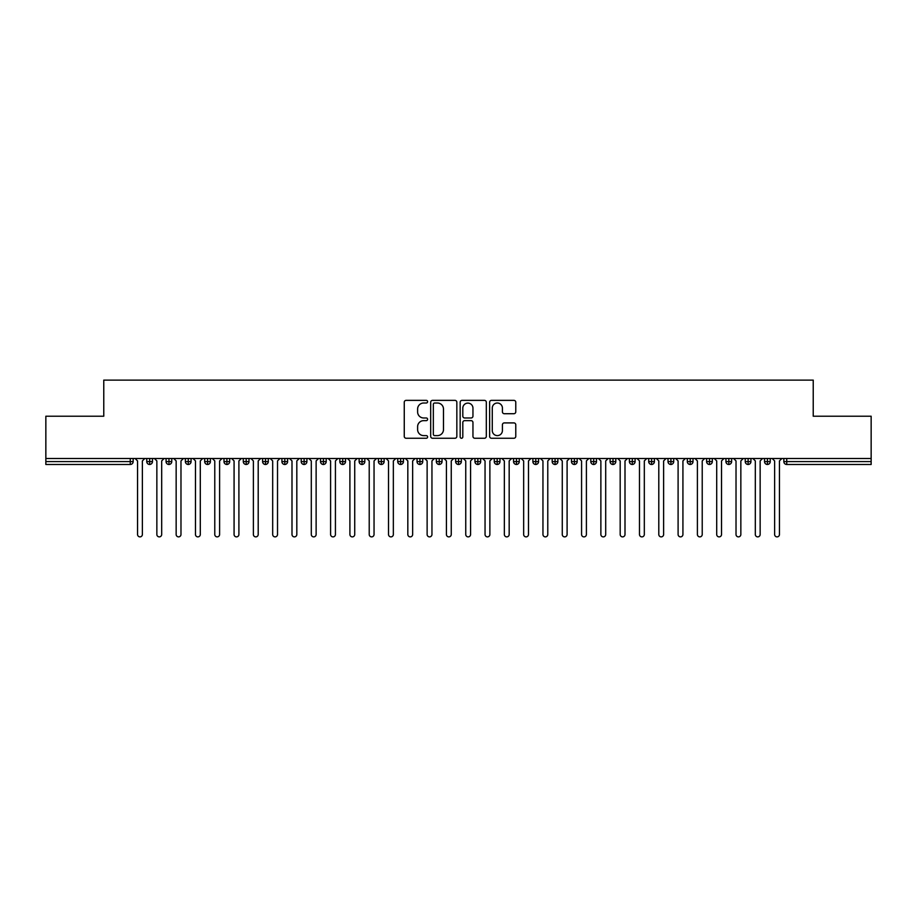 <?xml version="1.0" encoding="UTF-8"?>
<svg xmlns="http://www.w3.org/2000/svg" width="917" height="917" viewBox="0 0 917 917"><rect width="100%" height="100%" fill="white"/><g stroke="black" fill="none" stroke-linecap="round" stroke-linejoin="round"><path stroke-width="1.38" d="M427.609 401.692A1.33 1.33 0 0 0 426.29 400.362L406.151 400.362A1.891 1.891 0 0 0 404.259 402.254L404.259 436.366A1.891 1.891 0 0 0 406.151 438.257L426.29 438.257A1.33 1.33 0 0 0 427.609 436.928A1.33 1.33 0 0 0 426.29 435.609L423.677 435.609A6.064 6.064 0 0 1 417.613 429.546L417.613 426.703A6.064 6.064 0 0 1 423.677 420.639L426.29 420.639A1.33 1.33 0 0 0 427.609 419.31A1.33 1.33 0 0 0 426.29 417.98L423.677 417.98A6.064 6.064 0 0 1 417.613 411.916L417.613 409.074A6.064 6.064 0 0 1 423.677 403.01L426.29 403.01A1.33 1.33 0 0 0 427.609 401.692M513.875 413.716A1.891 1.891 0 0 0 515.778 411.825L515.778 402.254A1.891 1.891 0 0 0 513.875 400.362L491.523 400.362A1.891 1.891 0 0 0 489.621 402.254L489.621 436.366A1.891 1.891 0 0 0 491.523 438.257L513.875 438.257A1.891 1.891 0 0 0 515.778 436.366L515.778 424.8A1.891 1.891 0 0 0 513.875 422.909L504.316 422.909A1.891 1.891 0 0 0 502.413 424.8L502.413 430.543A5.066 5.066 0 0 1 497.346 435.609A5.066 5.066 0 0 1 492.28 430.543L492.28 408.088A5.066 5.066 0 0 1 497.346 403.01A5.066 5.066 0 0 1 502.413 408.088L502.413 411.825A1.891 1.891 0 0 0 504.316 413.716L513.875 413.716M45.85 458.5L871.15 458.5L871.15 416.226L813.23 416.226L813.23 380.119L103.77 380.119L103.77 416.226L45.85 416.226L45.85 461.583L130.26 461.583L130.26 458.5M456.838 402.254A1.891 1.891 0 0 0 454.947 400.362L432.583 400.362A1.891 1.891 0 0 0 430.692 402.254L430.692 436.366A1.891 1.891 0 0 0 432.583 438.257L454.947 438.257A1.891 1.891 0 0 0 456.838 436.366L456.838 402.254M462.053 400.362L484.417 400.362A1.891 1.891 0 0 1 486.308 402.254L486.308 436.366A1.891 1.891 0 0 1 484.417 438.257L474.846 438.257A1.891 1.891 0 0 1 472.954 436.366L472.954 422.531A1.891 1.891 0 0 0 471.051 420.639L464.701 420.639A1.891 1.891 0 0 0 462.81 422.531L462.81 436.928A1.33 1.33 0 0 1 461.48 438.257A1.33 1.33 0 0 1 460.162 436.928L460.162 402.254A1.891 1.891 0 0 1 462.053 400.362M133.16 461.583L130.26 461.583L130.26 464.483A2.9 2.9 0 0 0 133.16 461.583L133.16 458.5L133.16 461.583A2.9 2.9 0 0 1 130.26 464.483L45.85 464.483L45.85 461.583M871.15 458.5L871.15 464.483L786.74 464.483A2.9 2.9 0 0 1 783.84 461.583L783.84 458.5M149.666 458.5L149.666 464.483A2.9 2.9 0 0 1 146.766 461.583L146.766 458.5L146.766 461.583A2.9 2.9 0 0 0 149.666 464.483A2.9 2.9 0 0 0 152.463 461.595L152.463 458.5M168.969 458.5L168.969 464.483A2.9 2.9 0 0 1 166.069 461.583L166.069 458.5L166.069 461.583A2.9 2.9 0 0 0 168.969 464.483A2.9 2.9 0 0 0 171.766 461.595L171.766 458.5M188.272 458.5L188.272 464.483A2.9 2.9 0 0 1 185.383 461.583L185.383 458.5L185.383 461.583A2.9 2.9 0 0 0 188.272 464.483A2.9 2.9 0 0 0 191.068 461.595L191.068 458.5M207.574 458.5L207.574 464.483A2.9 2.9 0 0 1 204.686 461.583L204.686 458.5L204.686 461.583A2.9 2.9 0 0 0 207.574 464.483A2.9 2.9 0 0 0 210.383 461.595L210.383 458.5M226.889 458.5L226.889 464.483A2.9 2.9 0 0 1 223.989 461.583L223.989 458.5L223.989 461.583A2.9 2.9 0 0 0 226.889 464.483A2.9 2.9 0 0 0 229.686 461.595L229.686 458.5M246.192 458.5L246.192 464.483A2.9 2.9 0 0 1 243.292 461.583L243.292 458.5L243.292 461.583A2.9 2.9 0 0 0 246.192 464.483A2.9 2.9 0 0 0 248.988 461.595L248.988 458.5M265.494 458.5L265.494 464.483A2.9 2.9 0 0 1 262.594 461.583L262.594 458.5L262.594 461.583A2.9 2.9 0 0 0 265.494 464.483A2.9 2.9 0 0 0 268.291 461.595L268.291 458.5M284.797 458.5L284.797 464.483A2.9 2.9 0 0 1 281.909 461.583L281.909 458.5L281.909 461.583A2.9 2.9 0 0 0 284.797 464.483A2.9 2.9 0 0 0 287.606 461.595L287.606 458.5M304.112 458.5L304.112 464.483A2.9 2.9 0 0 1 301.212 461.583A2.9 2.9 0 0 0 304.112 464.483A2.9 2.9 0 0 1 301.212 461.583L301.212 458.5M306.908 458.5L306.908 461.583A2.9 2.9 0 0 1 304.112 464.483A2.9 2.9 0 0 0 306.908 461.595L301.212 461.583M323.414 458.5L323.414 464.483A2.9 2.9 0 0 1 320.514 461.583L320.514 458.5L320.514 461.583A2.9 2.9 0 0 0 323.414 464.483A2.9 2.9 0 0 0 326.211 461.595L326.211 458.5M342.717 458.5L342.717 464.483A2.9 2.9 0 0 1 339.817 461.583L339.817 458.5L339.817 461.583A2.9 2.9 0 0 0 342.717 464.483A2.9 2.9 0 0 0 345.514 461.595L345.514 458.5M362.02 458.5L362.02 464.483A2.9 2.9 0 0 1 359.132 461.583L359.132 458.5L359.132 461.583A2.9 2.9 0 0 0 362.02 464.483A2.9 2.9 0 0 0 364.817 461.595L364.817 458.5M381.323 458.5L381.323 464.483A2.9 2.9 0 0 1 378.434 461.583A2.9 2.9 0 0 0 381.323 464.483A2.9 2.9 0 0 1 378.434 461.583L378.434 458.5M384.131 458.5L384.131 461.595A2.9 2.9 0 0 1 381.323 464.483A2.9 2.9 0 0 0 384.131 461.595L378.434 461.583M400.637 464.483A2.9 2.9 0 0 1 397.737 461.583L397.737 458.5L397.737 461.583A2.9 2.9 0 0 0 400.637 464.483A2.9 2.9 0 0 0 403.434 461.595L403.434 458.5L403.434 461.583A2.9 2.9 0 0 1 400.637 464.483L400.637 461.583L403.434 461.583M419.94 458.5L419.94 464.483A2.9 2.9 0 0 1 417.04 461.583L417.04 458.5L417.04 461.583A2.9 2.9 0 0 0 419.94 464.483A2.9 2.9 0 0 0 422.737 461.595L422.737 458.5M439.243 458.5L439.243 464.483A2.9 2.9 0 0 1 436.343 461.583L436.343 458.5L436.343 461.583A2.9 2.9 0 0 0 439.243 464.483A2.9 2.9 0 0 0 442.04 461.595L442.04 458.5M458.546 458.5L458.546 461.583L455.657 461.583L455.657 458.5L455.657 461.583A2.9 2.9 0 0 0 458.546 464.483A2.9 2.9 0 0 0 461.343 461.595L461.343 458.5L461.343 461.583A2.9 2.9 0 0 1 458.546 464.483A2.9 2.9 0 0 1 455.657 461.583A2.9 2.9 0 0 0 458.546 464.483L458.546 461.583L461.343 461.583M477.849 458.5L477.849 464.483A2.9 2.9 0 0 1 474.96 461.583L474.96 458.5L474.96 461.583A2.9 2.9 0 0 0 477.849 464.483A2.9 2.9 0 0 0 480.657 461.595L480.657 458.5M497.163 458.5L497.163 464.483A2.9 2.9 0 0 1 494.263 461.583L494.263 458.5L494.263 461.583A2.9 2.9 0 0 0 497.163 464.483A2.9 2.9 0 0 0 499.96 461.595L499.96 458.5M516.466 458.5L516.466 464.483A2.9 2.9 0 0 1 513.566 461.583L513.566 458.5L513.566 461.583A2.9 2.9 0 0 0 516.466 464.483A2.9 2.9 0 0 0 519.263 461.595L519.263 458.5M535.769 458.5L535.769 464.483A2.9 2.9 0 0 1 532.869 461.583L532.869 458.5M538.566 458.5L538.566 461.583A2.9 2.9 0 0 1 535.769 464.483A2.9 2.9 0 0 0 538.566 461.595L532.869 461.583A2.9 2.9 0 0 0 535.769 464.483M555.072 458.5L555.072 464.483A2.9 2.9 0 0 1 552.183 461.583L552.183 458.5L552.183 461.583A2.9 2.9 0 0 0 555.072 464.483A2.9 2.9 0 0 0 557.868 461.595L557.868 458.5M574.374 458.5L574.374 464.483A2.9 2.9 0 0 1 571.486 461.583L571.486 458.5M577.183 458.5L577.183 461.583A2.9 2.9 0 0 1 574.374 464.483A2.9 2.9 0 0 0 577.183 461.595L571.486 461.583A2.9 2.9 0 0 0 574.374 464.483M593.689 458.5L593.689 464.483A2.9 2.9 0 0 1 590.789 461.583L590.789 458.5M596.486 458.5L596.486 461.583A2.9 2.9 0 0 1 593.689 464.483A2.9 2.9 0 0 0 596.486 461.595L590.789 461.583A2.9 2.9 0 0 0 593.689 464.483M612.992 458.5L612.992 464.483A2.9 2.9 0 0 1 610.092 461.583A2.9 2.9 0 0 0 612.992 464.483A2.9 2.9 0 0 1 610.092 461.583L610.092 458.5M615.788 458.5L615.788 461.595L615.788 458.5M632.294 458.5L632.294 464.483A2.9 2.9 0 0 1 629.394 461.583L629.394 458.5M635.091 458.5L635.091 461.583A2.9 2.9 0 0 1 632.294 464.483A2.9 2.9 0 0 0 635.091 461.595L629.394 461.583A2.9 2.9 0 0 0 632.294 464.483M651.597 458.5L651.597 464.483A2.9 2.9 0 0 1 648.709 461.583L648.709 458.5M654.406 458.5L654.406 461.583A2.9 2.9 0 0 1 651.597 464.483A2.9 2.9 0 0 0 654.406 461.595L648.709 461.583A2.9 2.9 0 0 0 651.597 464.483M670.912 458.5L670.912 464.483A2.9 2.9 0 0 1 668.012 461.583L668.012 458.5M673.708 458.5L673.708 461.583A2.9 2.9 0 0 1 670.912 464.483A2.9 2.9 0 0 0 673.708 461.595L668.012 461.583A2.9 2.9 0 0 0 670.912 464.483M690.214 458.5L690.214 464.483A2.9 2.9 0 0 1 687.314 461.583L687.314 458.5M693.011 458.5L693.011 461.583A2.9 2.9 0 0 1 690.214 464.483A2.9 2.9 0 0 0 693.011 461.595L687.314 461.583A2.9 2.9 0 0 0 690.214 464.483M709.517 458.5L709.517 464.483A2.9 2.9 0 0 1 706.617 461.583L706.617 458.5M712.314 458.5L712.314 461.595L712.314 458.5M728.82 458.5L728.82 464.483A2.9 2.9 0 0 1 725.932 461.583L725.932 458.5M731.617 458.5L731.617 461.583A2.9 2.9 0 0 1 728.82 464.483A2.9 2.9 0 0 0 731.617 461.595L725.932 461.583A2.9 2.9 0 0 0 728.82 464.483M748.123 458.5L748.123 464.483A2.9 2.9 0 0 1 745.234 461.583L745.234 458.5L745.234 461.583A2.9 2.9 0 0 0 748.123 464.483A2.9 2.9 0 0 0 750.931 461.595L750.931 458.5M767.437 458.5L767.437 464.483A2.9 2.9 0 0 1 764.537 461.583L764.537 458.5M770.234 458.5L770.234 461.595L770.234 458.5M400.637 458.5L400.637 461.583L397.737 461.583M612.992 464.483A2.9 2.9 0 0 0 615.788 461.595A2.9 2.9 0 0 1 612.992 464.483M709.517 464.483A2.9 2.9 0 0 0 712.314 461.595A2.9 2.9 0 0 1 709.517 464.483A2.9 2.9 0 0 1 706.617 461.583L712.314 461.583M786.74 464.483A2.9 2.9 0 0 1 783.84 461.583A2.9 2.9 0 0 0 786.74 464.483L786.74 461.583L871.15 461.583M767.437 464.483A2.9 2.9 0 0 0 770.234 461.595A2.9 2.9 0 0 1 767.437 464.483A2.9 2.9 0 0 1 764.537 461.583L770.234 461.583M434.669 403.01A1.33 1.33 0 0 0 433.34 404.34L433.34 434.28A1.33 1.33 0 0 0 434.669 435.609L437.42 435.609A6.064 6.064 0 0 0 443.484 429.546L443.484 409.074A6.064 6.064 0 0 0 437.42 403.01L434.669 403.01M472.954 408.18A5.066 5.066 0 0 0 467.876 403.113A5.066 5.066 0 0 0 462.81 408.18L462.81 416.089A1.891 1.891 0 0 0 464.701 417.98L471.051 417.98A1.891 1.891 0 0 0 472.954 416.089L472.954 408.18M137.55 534.462L137.55 460.919L137.55 534.462A2.419 2.419 0 0 0 139.969 536.881A2.419 2.419 0 0 0 142.376 534.462L142.376 460.919L142.376 534.462M144.794 458.5L142.376 460.919M137.55 460.919L135.131 458.5M156.853 534.462L156.853 460.919L156.853 534.462A2.419 2.419 0 0 0 159.271 536.881A2.419 2.419 0 0 0 161.679 534.462L161.679 460.919L161.679 534.462M176.156 534.462L176.156 460.919L176.156 534.462A2.419 2.419 0 0 0 178.574 536.881A2.419 2.419 0 0 0 180.981 534.462L180.981 460.919L180.981 534.462M195.47 534.462L195.47 460.919L195.47 534.462A2.419 2.419 0 0 0 197.877 536.881A2.419 2.419 0 0 0 200.296 534.462L200.296 460.919L200.296 534.462M214.773 534.462L214.773 460.919L214.773 534.462A2.419 2.419 0 0 0 217.18 536.881A2.419 2.419 0 0 0 219.599 534.462L219.599 460.919L219.599 534.462M164.097 458.5L161.679 460.919M156.853 460.919L154.446 458.5M183.4 458.5L180.981 460.919M176.156 460.919L173.749 458.5M202.703 458.5L200.296 460.919M195.47 460.919L193.051 458.5M222.006 458.5L219.599 460.919M214.773 460.919L212.354 458.5M234.076 534.462L234.076 460.919L234.076 534.462A2.419 2.419 0 0 0 236.494 536.881A2.419 2.419 0 0 0 238.901 534.462L238.901 460.919L238.901 534.462M241.32 458.5L238.901 460.919M234.076 460.919L231.669 458.5M253.379 534.462L253.379 460.919L253.379 534.462A2.419 2.419 0 0 0 255.797 536.881A2.419 2.419 0 0 0 258.204 534.462L258.204 460.919L258.204 534.462M272.681 534.462L272.681 460.919L272.681 534.462A2.419 2.419 0 0 0 275.1 536.881A2.419 2.419 0 0 0 277.519 534.462L277.519 460.919L277.519 534.462M291.996 534.462L291.996 460.919L291.996 534.462A2.419 2.419 0 0 0 294.403 536.881A2.419 2.419 0 0 0 296.821 534.462L296.821 460.919L296.821 534.462M311.299 534.462L311.299 460.919L311.299 534.462A2.419 2.419 0 0 0 313.706 536.881A2.419 2.419 0 0 0 316.124 534.462L316.124 460.919L316.124 534.462M260.623 458.5L258.204 460.919M253.379 460.919L250.971 458.5M279.926 458.5L277.519 460.919M272.681 460.919L270.274 458.5M299.229 458.5L296.821 460.919M291.996 460.919L289.577 458.5M318.531 458.5L316.124 460.919M311.299 460.919L308.88 458.5M330.601 534.462L330.601 460.919L330.601 534.462A2.419 2.419 0 0 0 333.02 536.881A2.419 2.419 0 0 0 335.427 534.462L335.427 460.919L335.427 534.462M349.904 534.462L349.904 460.919L349.904 534.462A2.419 2.419 0 0 0 352.323 536.881A2.419 2.419 0 0 0 354.73 534.462L354.73 460.919L354.73 534.462M369.219 534.462L369.219 460.919L369.219 534.462A2.419 2.419 0 0 0 371.626 536.881A2.419 2.419 0 0 0 374.044 534.462L374.044 460.919L374.044 534.462M388.521 534.462L388.521 460.919L388.521 534.462A2.419 2.419 0 0 0 390.929 536.881A2.419 2.419 0 0 0 393.347 534.462L393.347 460.919L393.347 534.462M407.824 534.462L407.824 460.919L407.824 534.462A2.419 2.419 0 0 0 410.231 536.881A2.419 2.419 0 0 0 412.65 534.462L412.65 460.919L412.65 534.462M337.846 458.5L335.427 460.919M330.601 460.919L328.194 458.5M357.149 458.5L354.73 460.919M349.904 460.919L347.497 458.5M376.451 458.5L374.044 460.919M369.219 460.919L366.8 458.5M395.754 458.5L393.347 460.919M388.521 460.919L386.103 458.5M415.069 458.5L412.65 460.919M407.824 460.919L405.406 458.5M427.127 534.462L427.127 460.919L427.127 534.462A2.419 2.419 0 0 0 429.546 536.881A2.419 2.419 0 0 0 431.953 534.462L431.953 460.919L431.953 534.462M434.371 458.5L431.953 460.919M427.127 460.919L424.72 458.5M446.43 534.462L446.43 460.919L446.43 534.462A2.419 2.419 0 0 0 448.849 536.881A2.419 2.419 0 0 0 451.256 534.462L451.256 460.919L451.256 534.462M453.674 458.5L451.256 460.919M446.43 460.919L444.023 458.5M465.744 534.462L465.744 460.919L465.744 534.462A2.419 2.419 0 0 0 468.151 536.881A2.419 2.419 0 0 0 470.57 534.462L470.57 460.919L470.57 534.462M472.977 458.5L470.57 460.919M465.744 460.919L463.326 458.5M485.047 534.462L485.047 460.919L485.047 534.462A2.419 2.419 0 0 0 487.454 536.881A2.419 2.419 0 0 0 489.873 534.462L489.873 460.919L489.873 534.462M492.28 458.5L489.873 460.919M485.047 460.919L482.629 458.5M504.35 534.462L504.35 460.919L504.35 534.462A2.419 2.419 0 0 0 506.769 536.881A2.419 2.419 0 0 0 509.176 534.462L509.176 460.919L509.176 534.462M511.594 458.5L509.176 460.919M504.35 460.919L501.931 458.5M523.653 534.462L523.653 460.919L523.653 534.462A2.419 2.419 0 0 0 526.071 536.881A2.419 2.419 0 0 0 528.479 534.462L528.479 460.919L528.479 534.462M530.897 458.5L528.479 460.919M523.653 460.919L521.246 458.5M542.956 534.462L542.956 460.919L542.956 534.462A2.419 2.419 0 0 0 545.374 536.881A2.419 2.419 0 0 0 547.781 534.462L547.781 460.919L547.781 534.462M550.2 458.5L547.781 460.919M542.956 460.919L540.549 458.5M562.27 534.462L562.27 460.919L562.27 534.462A2.419 2.419 0 0 0 564.677 536.881A2.419 2.419 0 0 0 567.096 534.462L567.096 460.919L567.096 534.462M569.503 458.5L567.096 460.919M562.27 460.919L559.851 458.5M581.573 534.462L581.573 460.919L581.573 534.462A2.419 2.419 0 0 0 583.98 536.881A2.419 2.419 0 0 0 586.399 534.462L586.399 460.919L586.399 534.462M588.806 458.5L586.399 460.919M581.573 460.919L579.154 458.5M600.876 534.462L600.876 460.919L600.876 534.462A2.419 2.419 0 0 0 603.294 536.881A2.419 2.419 0 0 0 605.701 534.462L605.701 460.919L605.701 534.462M608.12 458.5L605.701 460.919M600.876 460.919L598.469 458.5M620.179 534.462L620.179 460.919L620.179 534.462A2.419 2.419 0 0 0 622.597 536.881A2.419 2.419 0 0 0 625.004 534.462L625.004 460.919L625.004 534.462M627.423 458.5L625.004 460.919M620.179 460.919L617.771 458.5M639.481 534.462L639.481 460.919L639.481 534.462A2.419 2.419 0 0 0 641.9 536.881A2.419 2.419 0 0 0 644.319 534.462L644.319 460.919L644.319 534.462M646.726 458.5L644.319 460.919M639.481 460.919L637.074 458.5M658.796 534.462L658.796 460.919L658.796 534.462A2.419 2.419 0 0 0 661.203 536.881A2.419 2.419 0 0 0 663.621 534.462L663.621 460.919L663.621 534.462M666.029 458.5L663.621 460.919M658.796 460.919L656.377 458.5M678.099 534.462L678.099 460.919L678.099 534.462A2.419 2.419 0 0 0 680.506 536.881A2.419 2.419 0 0 0 682.924 534.462L682.924 460.919L682.924 534.462M685.331 458.5L682.924 460.919M678.099 460.919L675.68 458.5M697.401 534.462L697.401 460.919L697.401 534.462A2.419 2.419 0 0 0 699.82 536.881A2.419 2.419 0 0 0 702.227 534.462L702.227 460.919L702.227 534.462M704.646 458.5L702.227 460.919M697.401 460.919L694.994 458.5M716.704 534.462L716.704 460.919L716.704 534.462A2.419 2.419 0 0 0 719.123 536.881A2.419 2.419 0 0 0 721.53 534.462L721.53 460.919L721.53 534.462M723.949 458.5L721.53 460.919M716.704 460.919L714.297 458.5M736.019 534.462L736.019 460.919L736.019 534.462A2.419 2.419 0 0 0 738.426 536.881A2.419 2.419 0 0 0 740.844 534.462L740.844 460.919L740.844 534.462M743.251 458.5L740.844 460.919M736.019 460.919L733.6 458.5M755.321 534.462L755.321 460.919L755.321 534.462A2.419 2.419 0 0 0 757.729 536.881A2.419 2.419 0 0 0 760.147 534.462L760.147 460.919L760.147 534.462M762.554 458.5L760.147 460.919M755.321 460.919L752.903 458.5M774.624 534.462L774.624 460.919L774.624 534.462A2.419 2.419 0 0 0 777.031 536.881A2.419 2.419 0 0 0 779.45 534.462L779.45 460.919L779.45 534.462M781.869 458.5L779.45 460.919M774.624 460.919L772.206 458.5M786.74 458.5L786.74 461.583L783.84 461.583M146.766 461.583A2.9 2.9 0 0 0 149.666 464.483A2.9 2.9 0 0 0 152.463 461.595L146.766 461.583M166.069 461.583A2.9 2.9 0 0 0 168.969 464.483A2.9 2.9 0 0 0 171.766 461.595L166.069 461.583M185.383 461.583A2.9 2.9 0 0 0 188.272 464.483A2.9 2.9 0 0 0 191.068 461.595L185.383 461.583M204.686 461.583A2.9 2.9 0 0 0 207.574 464.483A2.9 2.9 0 0 0 210.383 461.595L204.686 461.583M223.989 461.583A2.9 2.9 0 0 0 226.889 464.483A2.9 2.9 0 0 0 229.686 461.595L223.989 461.583M243.292 461.583A2.9 2.9 0 0 0 246.192 464.483A2.9 2.9 0 0 0 248.988 461.595L243.292 461.583M262.594 461.583A2.9 2.9 0 0 0 265.494 464.483A2.9 2.9 0 0 0 268.291 461.595L262.594 461.583M281.909 461.583A2.9 2.9 0 0 0 284.797 464.483A2.9 2.9 0 0 0 287.606 461.595L281.909 461.583M320.514 461.583A2.9 2.9 0 0 0 323.414 464.483A2.9 2.9 0 0 0 326.211 461.595L320.514 461.583M339.817 461.583A2.9 2.9 0 0 0 342.717 464.483A2.9 2.9 0 0 0 345.514 461.595L339.817 461.583M359.132 461.583A2.9 2.9 0 0 0 362.02 464.483A2.9 2.9 0 0 0 364.817 461.595L359.132 461.583M417.04 461.583L422.737 461.583A2.9 2.9 0 0 1 419.94 464.483M436.343 461.583A2.9 2.9 0 0 0 439.243 464.483A2.9 2.9 0 0 0 442.04 461.595L436.343 461.583M474.96 461.583L480.657 461.583A2.9 2.9 0 0 1 477.849 464.483M494.263 461.583A2.9 2.9 0 0 0 497.163 464.483A2.9 2.9 0 0 0 499.96 461.595L494.263 461.583M513.566 461.583L519.263 461.583A2.9 2.9 0 0 1 516.466 464.483M552.183 461.583L557.868 461.583A2.9 2.9 0 0 1 555.072 464.483M610.092 461.583L615.788 461.583M745.234 461.583L750.931 461.583A2.9 2.9 0 0 1 748.123 464.483"/></g></svg>
